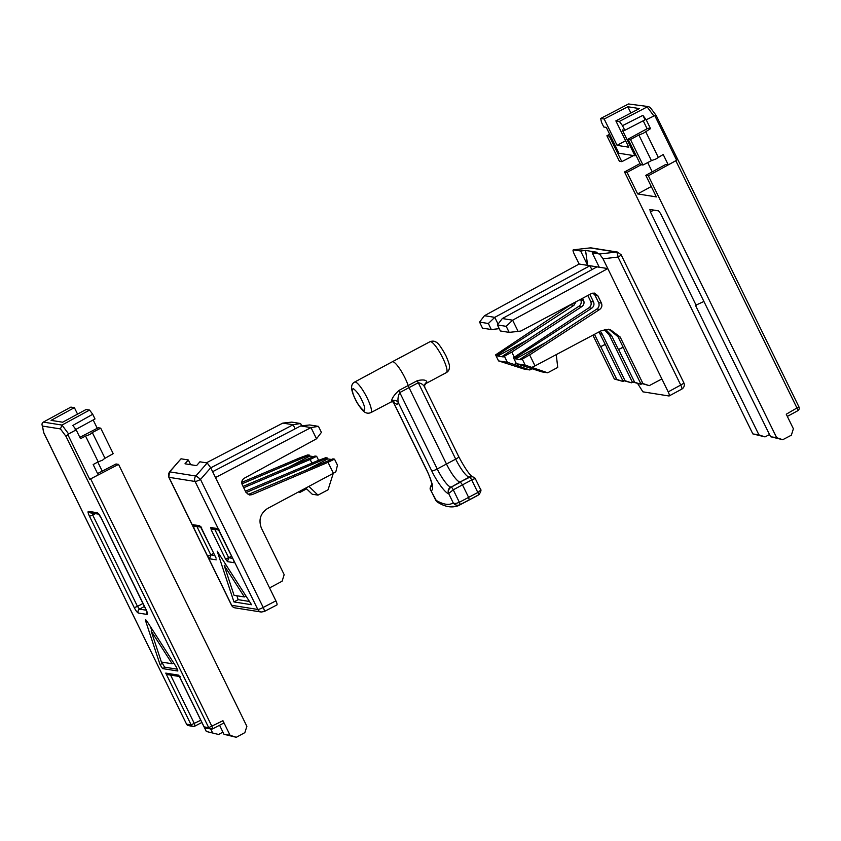 <?xml version="1.0" encoding="UTF-8"?>
<svg xmlns="http://www.w3.org/2000/svg" width="841" height="841" viewBox="0 0 841 841"><rect width="100%" height="100%" fill="white"/><g stroke="black" fill="none" stroke-linecap="round" stroke-linejoin="round"><path stroke-width="1.26" d="M797.625 410.765A2.912 0.641 -118.6 0 0 797.731 410.755A2.912 0.641 -118.6 0 0 797.11 408.305L675.838 160.747L676.658 160.263L668.269 164.847L663.202 154.492L655.812 159.044L651.428 160.642L638.855 134.981L643.218 133.33L650.535 128.631L646.203 119.8L642.892 115.364L622.508 125.645L619.365 121.44L615.864 120.883L639.381 108.573L627.817 106.744L630.897 113.02M658.177 157.13L645.541 131.354M650.587 108.121L648.789 106.639L628.521 103.969L600.684 118.465L604.185 119.023L627.817 106.744M648.789 106.639L628.521 103.969M676.658 160.263L654.761 115.564L656.138 115.396L650.261 107.532M654.761 115.564L646.203 119.8M640.033 163.564L624.527 171.963L752.853 433.914L765.026 436.889L758.929 434.871L695.475 305.357L703.686 301.572M619.365 121.44L647.149 106.933L653.772 115.795M675.838 160.747L648.348 175.758L776.663 437.698L782.75 439.706L770.598 436.731L660.574 213.561L658.545 210.849L649.893 209.483L650.408 211.943L696.232 305.483M798.845 406.855L786.261 414.224L793.389 428.763L791.349 435.207L782.75 439.706M797.731 410.755L787.344 416.421M769.526 434.545L765.026 436.889M624.527 171.963L627.071 172.373L641.157 164.741M752.853 433.914L758.929 434.871M770.598 436.731L776.663 437.698M648.348 175.758L645.804 175.349L656.358 196.91L637.636 193.924L627.071 172.373M604.185 119.023L617.084 145.346L625.588 140.731M622.508 125.645L624.81 130.334L622.298 129.934L634.966 155.806L618.965 153.262L606.298 127.39L603.775 126.991L601.483 122.292L600.684 118.465M617.084 145.346L628.763 147.196L615.864 120.883M645.804 175.349L665.778 164.447L668.269 164.847M652.227 171.837L647.696 162.586M637.636 193.924L651.281 186.534M624.81 130.334L645.068 119.811L642.892 115.364M619.397 161.272L606.897 135.769L609.336 136.158L621.825 161.661L619.397 161.272M609.662 134.266L606.897 135.769M643.218 120.768L647.118 128.726M650.535 128.631L648.033 128.231L628.059 139.133L640.558 164.647L642.987 165.025L630.487 139.522L638.855 134.981M634.966 155.806L635.964 155.28M651.428 160.642L642.987 165.025M621.825 161.661L633.546 155.574M610.324 135.622L609.336 136.158M630.487 139.522L628.059 139.133M683.796 382.729L683.796 382.729A4.857 0.746 153.9 0 1 680.737 385.041L618.03 257.062A4.857 0.746 -26.1 0 0 621.1 254.739L683.796 382.729A4.857 4.857 0 0 1 681.767 389.131A4.857 1.062 -118.6 0 0 680.737 385.041L668.206 391.885L607.801 268.584L512.632 320.179L518.13 331.407L520.842 331.039L591.454 293.562L594.335 293.067L597.762 295.643L601.431 303.117C602.398 305.661 601.82 307.774 599.696 309.446L529.651 354.913L535.023 365.888L601.199 330.755L609.841 329.294L620.143 336.999L642.955 383.559L649.263 385.641L661.878 378.944M603.018 258.807L607.801 268.584L599.255 267.217L592.201 252.836L599.507 254.003L616.264 252.058A4.857 1.272 83.4 0 1 618.03 257.062L603.018 258.807L599.507 254.003M589.993 247.927A4.857 1.188 83.4 0 1 590.077 247.906L590.077 247.906A4.857 1.188 83.4 0 1 590.161 247.906A4.857 4.689 -81 0 1 591.391 247.927L617.504 252.079A4.857 4.689 99 0 0 616.264 252.058L590.161 247.906L573.331 249.84L580.626 250.996L585.557 250.429L597.131 252.268L592.201 252.836M681.588 389.152A4.857 1.062 -118.6 0 0 681.767 389.131L669.068 395.995L642.892 391.832L637.741 383.675M580.626 250.996L587.67 265.378L579.123 264.021L574.329 254.245C573.047 251.522 572.71 250.061 573.331 249.84L590.077 247.906A4.857 4.857 0 0 1 591.391 247.927M608.737 329.167L617.956 336.652L624.716 350.445M623.107 347.154L618.419 349.562L623.181 347.301M605.467 329.315L611.596 335.633L618.419 349.562M605.236 344.316L600.548 346.723L605.31 344.463M606.855 347.606L598.992 331.932M600.548 346.723L594.471 334.329M669.068 395.995C669.688 395.838 669.404 394.471 668.206 391.885M599.255 267.217L587.67 265.378L585.557 250.429M591.854 269.656L589.94 265.735L494.771 317.341L484.448 315.701L579.123 264.021M600.789 346.765L616.779 379.396L623.097 381.478L614.351 379.007L592.873 335.17M532.195 368.684L529.809 369.956L524.017 369.041L498.555 360.905L495.601 354.87L572.406 303.664M589.846 294.403L593.494 301.856C594.471 304.4 593.893 306.513 591.77 308.184L515.081 357.961L515.533 358.886L521.105 359.769L520.653 358.844L522.272 359.107L525.226 365.141L547.67 372.805L557.73 367.443L556.258 354.608M531.996 367.296L535.023 365.888M618.661 349.604L634.65 382.235L640.958 384.316L642.125 383.696M649.263 385.641L640.527 383.17L624.537 350.539M547.67 372.805L541.888 371.88L516.427 363.743L513.462 357.709L515.081 357.961M604.301 329.556L609.41 335.286L611.596 335.633M623.097 381.478L624.264 380.857M600.096 333.814L602.272 334.161L625.084 380.721L631.402 382.802L622.655 380.332L606.666 347.701M495.601 354.87L497.22 355.123L497.672 356.037L503.233 356.931L502.781 356.006L504.411 356.269L507.365 362.303L514.124 364.458L516.279 363.449M514.124 364.458L529.809 369.956M602.272 334.161L600.348 331.207M522.272 359.107L529.651 354.913M520.653 358.844L596.921 309.004L599.696 309.446M601.431 303.117L598.624 302.665C599.601 305.22 599.034 307.322 596.921 309.004M598.624 302.665L594.965 295.191L597.762 295.643M592.894 293.078L594.965 295.191M518.13 331.407L509.173 332.374L506.219 326.34L497.409 324.941L502.308 318.539L512.632 320.179L506.219 326.34M596.984 266.86L502.308 318.539M640.527 383.17L642.955 383.559M576.106 301.698L573.898 305.346L497.22 355.123M614.351 379.007L616.779 379.396M484.448 315.701L479.549 322.103L482.503 328.137L491.312 329.535L499.239 328.673M640.958 384.316L632.222 381.856L609.41 335.286M513.462 357.709L588.994 307.743C591.107 306.071 591.675 303.958 590.697 301.414L587.806 295.496M491.312 329.535L488.358 323.501L494.771 317.341L498.072 324.079M582.582 298.271L583.559 300.279C584.537 302.823 583.959 304.926 581.825 306.608L511.78 352.074L514.25 357.11M631.402 382.802L632.81 382.045M632.222 381.856L634.65 382.235M622.655 380.332L625.084 380.721M504.411 356.269L511.78 352.074M497.409 324.941L500.374 330.976L509.173 332.374M515.533 358.886L545.273 342.76M488.358 323.501L479.549 322.103M497.672 356.037L527.402 339.922M502.781 356.006L579.05 306.166C581.163 304.484 581.741 302.371 580.763 299.827L580.532 299.354M516.427 363.743L525.226 365.141M498.555 360.905L507.365 362.303M452.038 506.282A194.313 41.167 -118 0 0 458.902 505.399A194.313 41.167 -118 0 0 459.985 504.726L478.466 494.929A194.366 41.177 62 0 1 477.415 495.591L478.466 494.929A2.912 0.62 62 0 0 477.835 492.479L471.696 479.948C474.219 478.687 475.48 478.445 475.48 479.244M391.664 400.831C391.864 398.287 394.282 394.828 398.918 390.445A4.857 1.009 -117.9 0 0 399.79 392.547L437.225 468.952L446.476 464.032L409.052 387.638L399.79 392.547C398.056 395.995 397.562 399.349 398.287 402.576A4.857 4.552 7.3 0 0 391.664 400.831A17.409 3.69 -118 0 1 391.076 401.977L393.893 401.746M354.597 382.077C349.656 384.705 351.58 391.507 355.165 398.97C356.71 402.503 359.191 406.277 362.597 410.303C365.099 413.068 367.853 413.846 370.87 412.626A17.304 3.669 -118 0 0 367.212 398.066A17.304 3.669 -118 0 0 354.597 382.077L392.253 361.809A17.493 3.711 -118 0 1 405.005 377.966A17.493 3.711 62 0 1 408.169 385.535L398.918 390.445M426.902 382.161A4.857 4.552 7.2 0 0 424.526 385.514L426.902 382.161C426.461 379.922 423.296 379.407 417.388 380.626L408.169 385.535L409.052 387.638L418.271 382.729C421.846 383.38 424.148 385.252 425.157 388.363M472.547 476.815C469.478 474.85 464.894 468.174 458.797 456.779L424.831 387.438L424.526 385.514M480.379 488.989L475.47 478.971C475.417 478.203 474.408 477.467 472.453 476.742L469.173 477.162A4.857 4.689 -81 0 1 472.053 476.679L472.453 476.742M480.074 488.621C481.147 489.515 480.4 490.808 477.835 492.479L468.616 497.388L462.476 484.858L471.696 479.948A2.912 0.62 62 0 0 469.677 477.246L459.953 482.072L469.173 477.162A19.438 4.121 -118 0 1 455.696 459.112L418.271 382.729A4.857 1.03 62 0 1 417.388 380.626M458.797 456.779A4.857 0.746 153.9 0 1 455.696 459.112L446.476 464.032A19.438 4.121 -118 0 0 459.953 482.072L451.228 487.118C448.821 488.663 447.959 490.797 448.652 493.52A4.857 4.689 -81 0 1 450.734 487.034A19.48 4.131 -118 0 1 437.225 468.952A4.857 0.746 153.9 0 1 431.79 470.971C436.731 481.599 446.003 494.003 448.652 493.52L453.246 489.819L459.354 502.277L468.616 497.388L469.246 499.838A194.366 41.177 -118 0 1 468.195 500.5A194.366 41.177 -118 0 0 468.195 500.5L477.415 495.591M393.115 401.556L426.776 470.172A4.857 0.746 153.9 0 1 426.608 470.077C432.148 481.041 432.537 488.306 432.116 486.214L432.463 485.394M431.044 490.724L435.627 500.069C443.27 504.632 449.126 505.567 453.215 502.865C455.023 505.189 457.273 505.809 459.985 504.726A2.912 0.61 62.2 0 0 459.354 502.277C456.337 503.57 454.298 503.759 453.215 502.865L448.642 493.52M432.526 484.174C430.14 486.645 429.541 488.695 430.718 490.303L436.994 501.814C444.931 507.039 452.237 508.237 458.902 505.399L468.164 500.521M436.994 501.814L435.617 500.311M430.718 490.303L431.034 490.724C434.177 489.967 432.758 483.123 426.776 470.172M393.189 401.556A4.857 3.9 -45 0 1 393.273 401.788C396.216 404.647 397.888 404.91 398.287 402.576L431.79 470.971M432.043 485.026A4.857 4.689 99 0 0 431.034 490.724C429.751 487.896 430.277 485.709 432.631 484.153M355.344 399.065C357.551 403.88 360.316 407.696 363.627 410.503C365.583 410.156 364.962 406.687 361.788 400.085C359.412 394.892 356.531 391.044 353.157 388.531C351.874 390.308 352.6 393.809 355.344 399.065M264.063 611.554A4.857 0.999 -117.5 0 0 264.221 611.533A4.857 0.999 -117.5 0 0 263.201 607.444L275.901 600.842L269.572 587.912L282.113 581.205L284.174 574.666L261.372 528.106C258.345 519.875 260.416 513.325 267.575 508.469L333.404 473.283L328.032 462.308L251.922 494.687L249.43 495.002L246.003 492.437L242.219 484.7C241.251 481.988 241.935 479.833 244.279 478.224L316.51 438.802L311.012 427.575L215.496 477.541L210.713 467.764L207.201 462.96L199.895 461.804L196.563 465.63L184.988 463.79L188.321 459.964L181.025 458.797L169.703 471.864A4.857 0.725 -139.1 0 0 169.504 471.906L168.82 477.225A4.857 0.746 -26.1 0 0 168.988 477.32A4.857 4.689 -81 0 1 169.703 471.864L195.806 476.017A4.857 4.689 99 0 0 195.07 481.409A4.857 4.689 99 0 0 195.091 481.473L168.988 477.32L231.685 605.31A4.857 0.746 153.9 0 1 231.517 605.215L231.517 605.215A4.857 4.857 0 0 0 235.112 607.875A4.857 4.689 -81 0 1 231.685 605.31L257.788 609.452L195.091 481.473A4.857 0.746 -26.1 0 0 200.505 479.454A4.857 0.652 -138.9 0 0 195.806 476.017L207.201 462.96M233.966 601.935L217.188 551.149L251.554 604.732L233.966 601.935L238.161 599.665L236.868 595.754M249.451 601.462L238.161 599.665M269.572 587.912L215.496 477.541M196.92 526.519L210.828 554.902L213.719 553.304M231.58 556.143L228.689 557.741L232.673 558.382M206.35 462.834L282.828 423.097L291.774 422.119L300.584 423.517L293.141 424.737L282.828 423.097M241.745 482.377L299.838 457.83L307.827 454.886L309.446 455.139L241.914 483.869M169.504 471.906L181.025 458.797M190.644 464.695L188.321 459.964M275.901 600.842C277.099 603.428 277.383 604.805 276.763 604.952M244.384 596.952L234.071 595.312L224.242 565.541L244.384 596.952L246.024 596.101M225.851 564.647L224.242 565.541M298.345 492.017L300.121 492.3L299.301 491.512M333.404 473.283L335.843 471.78L337.462 465.157L334.497 459.123L328.032 462.308M308.878 486.382L317.993 495.139L312.2 494.224L305.777 488.043M210.744 467.838L293.141 424.737L295.138 428.815M316.51 438.802L321.409 432.39L318.455 426.355L311.012 427.575L300.689 425.935L212.636 471.685M248.074 494.55L332.878 458.871L334.497 459.123M311.937 463.107L310.161 459.47L243.701 487.738M245.404 491.218L317.709 460.668L325.698 457.725L327.317 457.977L246.066 492.553M306.608 488.842L300.121 492.3M318.623 460.332L316.637 456.285L315.018 456.022L243.06 486.424M310.161 459.47L316.637 456.285M317.993 495.139L328.053 489.788L333.267 473.346M288.736 467.133L309.898 456.053L309.446 455.139M300.689 425.935L309.646 424.957L318.455 426.355M306.597 469.972L327.759 458.902L327.317 457.977M300.584 423.517L301.709 425.819M313.556 456.642L309.898 456.053M331.428 459.48L327.759 458.902M178.786 675.176L165.761 673.105L191.107 724.837L186.544 724.112L43.848 432.852L42.439 426.061L60.447 428.921L61.982 425.062L89.577 410.072L86.076 409.514L62.644 422.214L51.08 420.374L74.386 407.654L70.886 407.097L43.354 422.098L61.982 425.062L68.605 433.924L67.837 434.629L89.735 479.328L90.67 478.876L211.943 726.424A2.912 0.599 62.5 0 1 212.552 728.884A2.912 0.599 62.5 0 1 212.458 728.895A2.912 2.817 99 0 1 208.694 727.633L204.132 726.908L179.238 676.08M42.439 426.061L43.637 432.568L186.45 723.943M100.699 428.153L113.188 453.656L105.009 458.282L92.3 432.547L100.699 428.153L98.26 427.764L79.842 437.341M104.873 458.208L102.549 460.185L98.187 461.835L85.561 436.059L89.945 434.471L92.31 432.547M85.561 436.059L80.494 438.697L76.174 429.867L68.605 433.924M177.871 670.918L176.452 667.228L146.954 621.226C145.682 619.46 145.251 619.386 145.651 621.015L160.042 664.621L162.597 668.606L177.798 670.992M145.567 619.838L145.651 621.015L146.492 620.574M60.447 428.921L66.008 436.374L67.837 434.629M42.428 426.04C41.651 424.379 41.966 423.065 43.354 422.098M170.292 674.471L194.376 723.617L194.965 726.077A2.912 2.912 0 0 1 193.157 726.382A2.912 2.817 99 0 0 194.86 726.098M165.761 673.105L168.526 674.755M177.493 669.215L165.109 667.239A2.891 0.61 62 0 1 162.576 663.297L162.208 662.182M151.8 630.676L150.507 626.776M98.187 461.835L93.172 464.558L98.239 474.902L89.735 479.328M66.008 436.374L208.694 727.633L222.939 720.716L230.066 735.255L236.279 737.294L223.99 734.288L219.564 725.247M90.67 478.876L118.549 464.39L246.876 726.33L244.847 732.648L236.279 737.294M206.339 731.481L218.607 734.487L206.339 731.481L204.268 727.244M210.818 729.179L212.405 732.448M222.928 732.122L218.607 734.487M222.939 720.716L223.559 723.165L212.552 728.884L206.192 728.453A2.912 2.817 -81 0 1 204.132 726.908L204.048 726.74M230.066 735.255L223.99 734.288M118.549 464.39L116.005 463.98L97.577 473.557M97.787 462.056L102.245 471.139M89.577 410.072L92.72 414.277L72.862 425.43L76.174 429.867M77.561 414.129L74.386 407.654M172.142 663.759L161.398 662.056L151.159 631.034L172.142 663.759L173.709 662.95M152.694 630.182L151.159 631.034M92.72 414.277L95.012 418.965L75.038 429.877M93.183 419.964L97.262 428.29M653.793 210.092L650.408 211.943M617.956 336.652L620.143 336.999M571.123 304.905L573.898 305.346M593.494 301.856L590.697 301.414M588.994 307.743L591.77 308.184M579.05 306.166L581.825 306.608M583.559 300.279L580.763 299.827M392.253 361.809L429.972 341.719A17.493 3.711 62 0 1 442.723 357.877A17.493 3.711 62 0 1 446.424 372.595L426.303 383.307M462.476 484.858L460.458 482.156L451.228 487.118A2.912 0.599 -118.3 0 1 453.246 489.819L462.476 484.858M216.295 559.833L209.619 558.802L207.601 556.101L193.409 527.128L192.894 524.668L199.59 525.73L201.609 528.432L216.042 558.14M233.903 560.979L234.176 562.713L227.49 561.641L225.462 558.939L211.27 529.977L210.765 527.507L217.451 528.568L219.48 531.281L233.672 560.243L234.176 562.713M210.713 467.764L200.505 479.454L263.201 607.444A4.857 0.746 153.9 0 1 257.788 609.452A4.857 4.689 99 0 0 261.225 612.027L235.112 607.875M200.789 527.128L194.502 526.098L192.894 524.668M199.59 525.73L200.778 526.971M193.409 527.128L196.636 525.94M209.609 558.771L210.828 554.902L207.601 556.101M210.828 554.902L214.812 555.533M227.469 561.609L228.689 557.741L225.462 558.939M217.451 528.568L218.639 529.819M218.649 529.977L212.374 528.936L210.765 527.507M211.27 529.977L214.497 528.779M214.781 529.357L228.689 557.741M251.922 494.687L249.146 494.245M101.298 518.151C99.669 514.997 98.323 513.189 97.262 512.737L88.463 511.339C87.695 511.496 88.042 513.147 89.493 516.269L134.245 607.623C135.874 610.776 137.22 612.584 138.281 613.036L147.08 614.435C147.848 614.277 147.501 612.626 146.05 609.504L101.214 517.982M186.544 724.112L186.439 724.059A2.912 2.912 0 0 0 188.594 725.657A2.912 2.817 -81 0 1 186.544 724.112M200.799 720.253L191.107 724.837A2.912 2.817 99 0 0 193.157 726.382L188.594 725.657M97.262 512.737A2.912 2.817 99 0 0 98.87 514.166M98.723 514.177L90.523 512.873A2.912 2.817 -81 0 1 88.463 511.339M146.986 612.027A2.912 2.817 99 0 0 147.08 614.435M138.281 613.036A2.912 2.817 -81 0 1 139.511 609.126L146.302 610.209M144.473 606.435L139.511 609.126L137.493 606.414L134.245 607.623M89.493 516.269L92.731 515.06L137.493 606.414L143.002 603.428M92.226 512.6L92.731 515.06L95.432 513.662M165.109 667.239L162.597 668.606M162.576 663.297L160.042 664.621M656.148 115.417L798.95 406.907A2.912 2.912 0 0 1 797.731 410.744M617.504 252.079L621.1 254.739M370.87 412.626L391.076 401.977M479.023 494.582C481.02 491.617 481.473 489.767 480.39 489.02M393.031 401.546L426.608 470.077M429.972 341.719C432.337 340.868 434.261 340.952 435.743 341.972C437.74 342.392 441.105 346.913 445.835 355.533C448.547 361.662 449.756 365.488 449.451 367.002C449.451 369.462 448.442 371.323 446.424 372.595M168.82 477.225L231.517 605.215M201.64 527.265L200.494 526.76L216.126 558.119M219.512 530.114L218.355 529.599L233.987 560.958M261.225 612.027L264.221 611.533L276.931 604.931M180.237 676.616L168.421 674.745M178.965 675.68L204.027 726.855A2.912 2.912 0 0 0 206.192 728.453M99.312 514.271L98.513 513.977L101.193 518.098L147.143 612.122M201.882 722.461L194.965 726.077"/></g></svg>
